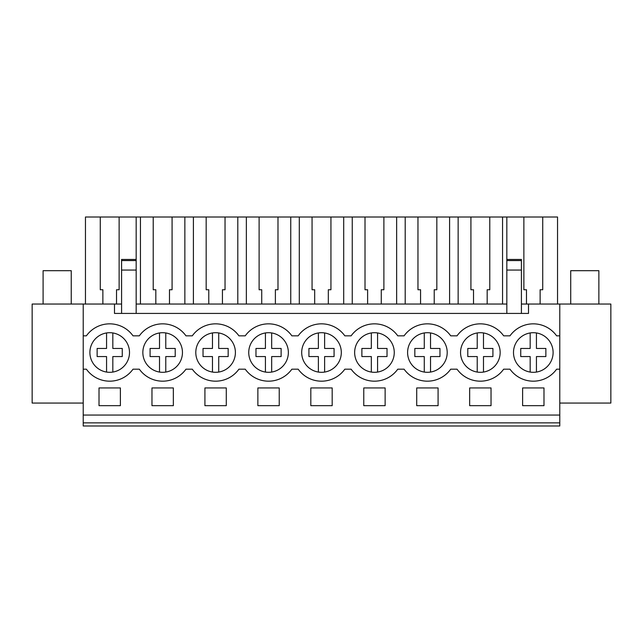 <?xml version="1.0" encoding="UTF-8"?>
<svg xmlns="http://www.w3.org/2000/svg" width="643" height="643" viewBox="0 0 643 643"><rect width="100%" height="100%" fill="white"/><g stroke="black" fill="none" stroke-linecap="round" stroke-linejoin="round"><path stroke-width="0.96" d="M83.22 422.877L83.22 425.996L559.78 425.996L559.78 422.877L83.22 422.877L83.22 304.043L32.15 304.043L32.15 403.065L83.22 403.065M136.171 304.043L506.829 304.043M521.417 304.043L610.85 304.043L610.85 403.065L559.78 403.065M83.22 304.043L121.583 304.043M83.22 415.048L559.78 415.048L559.78 422.877M559.78 415.048L559.78 304.043M99.014 387.946L120.386 387.946L120.386 405.669L99.014 405.669L99.014 387.946M204.916 387.946L204.916 405.669L226.28 405.669L226.28 387.946L204.916 387.946M491.035 405.669L469.663 405.669L469.663 387.946L491.035 387.946L491.035 405.669M257.867 387.946L257.867 405.669L279.231 405.669L279.231 387.946L257.867 387.946M385.133 405.669L363.769 405.669L363.769 387.946L385.133 387.946L385.133 405.669M151.965 387.946L173.337 387.946L173.337 405.669L151.965 405.669L151.965 387.946M332.182 405.669L310.818 405.669L310.818 387.946L332.182 387.946L332.182 405.669M438.084 405.669L416.72 405.669L416.72 387.946L438.084 387.946L438.084 405.669M522.614 387.946L522.614 405.669L543.986 405.669L543.986 387.946L522.614 387.946M83.22 369.186L86.387 369.186A28.662 28.662 0 0 0 133.013 369.186L139.338 369.186A28.662 28.662 0 0 0 185.964 369.186L192.289 369.186A28.662 28.662 0 0 0 238.915 369.186L245.24 369.186A28.662 28.662 0 0 0 291.866 369.186L298.183 369.186A28.662 28.662 0 0 0 344.817 369.186L351.134 369.186A28.662 28.662 0 0 0 397.76 369.186L404.085 369.186A28.662 28.662 0 0 0 450.711 369.186L457.036 369.186A28.662 28.662 0 0 0 503.662 369.186L509.987 369.186A28.662 28.662 0 0 0 556.613 369.186L559.78 369.186M83.22 335.831L86.387 335.831A28.662 28.662 0 0 1 133.013 335.831L139.338 335.831A28.662 28.662 0 0 1 185.964 335.831L192.289 335.831A28.662 28.662 0 0 1 238.915 335.831L245.24 335.831A28.662 28.662 0 0 1 291.866 335.831L298.183 335.831A28.662 28.662 0 0 1 344.817 335.831L351.134 335.831A28.662 28.662 0 0 1 397.76 335.831L404.085 335.831A28.662 28.662 0 0 1 450.711 335.831L457.036 335.831A28.662 28.662 0 0 1 503.662 335.831L509.987 335.831A28.662 28.662 0 0 1 556.613 335.831L559.78 335.831M125.305 340.316A19.804 19.804 0 0 1 121.889 368.118A19.804 19.804 0 0 1 94.095 364.702A19.804 19.804 0 0 1 97.503 336.9A19.804 19.804 0 0 1 125.305 340.316A19.804 19.804 0 0 0 112.822 332.953L112.822 348.458L122.266 348.458L122.266 356.56L112.822 356.56L112.822 372.064M464.744 364.702A19.804 19.804 0 0 1 468.16 336.9A19.804 19.804 0 0 1 495.954 340.316A19.804 19.804 0 0 1 492.546 368.118A19.804 19.804 0 0 1 464.744 364.702M305.891 364.702A19.804 19.804 0 0 1 309.307 336.9A19.804 19.804 0 0 1 337.109 340.316A19.804 19.804 0 0 1 333.693 368.118A19.804 19.804 0 0 1 305.891 364.702M147.046 364.702A19.804 19.804 0 0 1 150.454 336.9A19.804 19.804 0 0 1 178.256 340.316A19.804 19.804 0 0 1 174.84 368.118A19.804 19.804 0 0 1 147.046 364.702M390.06 340.316A19.804 19.804 0 0 1 386.644 368.118A19.804 19.804 0 0 1 358.842 364.702A19.804 19.804 0 0 1 362.258 336.9A19.804 19.804 0 0 1 390.06 340.316M443.003 340.316A19.804 19.804 0 0 1 439.595 368.118A19.804 19.804 0 0 1 411.793 364.702A19.804 19.804 0 0 1 415.209 336.9A19.804 19.804 0 0 1 443.003 340.316M517.695 364.702A19.804 19.804 0 0 1 521.111 336.9A19.804 19.804 0 0 1 548.905 340.316A19.804 19.804 0 0 1 545.497 368.118A19.804 19.804 0 0 1 517.695 364.702M199.997 364.702A19.804 19.804 0 0 1 203.405 336.9A19.804 19.804 0 0 1 231.207 340.316A19.804 19.804 0 0 1 227.791 368.118A19.804 19.804 0 0 1 199.997 364.702M252.94 364.702A19.804 19.804 0 0 1 256.356 336.9A19.804 19.804 0 0 1 284.158 340.316A19.804 19.804 0 0 1 280.742 368.118A19.804 19.804 0 0 1 252.94 364.702M114.494 304.043L114.494 313.422L528.506 313.422L528.506 304.043M121.583 260.568L136.171 260.568L136.171 259.45L121.583 259.45L121.583 313.422M102.872 304.043L102.872 289.744L100.268 289.744L100.268 217.004L85.463 217.004L85.463 304.043M100.268 217.004L557.537 217.004L557.537 304.043M116.528 304.043L116.528 289.744L119.132 289.744L119.132 217.004M136.171 259.45L136.171 217.004M121.583 270.06L136.171 270.06L136.171 313.422M136.171 260.568L136.171 270.06M521.417 260.568L521.417 270.06L506.829 270.06L506.829 260.568L521.417 260.568L521.417 259.45L506.829 259.45L506.829 217.004M521.417 270.06L521.417 313.422M523.868 217.004L523.868 289.744L526.472 289.744L526.472 304.043M540.128 304.043L540.128 289.744L542.732 289.744L542.732 217.004M506.829 270.06L506.829 313.422M506.829 260.568L506.829 259.45M140.447 304.043L140.447 217.004M155.823 304.043L155.823 289.744L153.219 289.744L153.219 217.004M169.479 304.043L169.479 289.744L172.083 289.744L172.083 217.004M184.854 304.043L184.854 217.004M193.398 304.043L193.398 217.004M208.774 304.043L208.774 289.744L206.17 289.744L206.17 217.004M222.43 304.043L222.43 289.744L225.034 289.744L225.034 217.004M237.797 304.043L237.797 217.004M246.349 304.043L246.349 217.004M261.725 304.043L261.725 289.744L259.113 289.744L259.113 217.004M275.381 304.043L275.381 289.744L277.985 289.744L277.985 217.004M290.749 304.043L290.749 217.004M299.3 304.043L299.3 217.004M314.676 304.043L314.676 289.744L312.064 289.744L312.064 217.004M328.324 304.043L328.324 289.744L330.936 289.744L330.936 217.004M343.7 304.043L343.7 217.004M352.251 304.043L352.251 217.004M367.619 304.043L367.619 289.744L365.015 289.744L365.015 217.004M381.275 304.043L381.275 289.744L383.887 289.744L383.887 217.004M396.651 304.043L396.651 217.004M405.203 304.043L405.203 217.004M420.57 304.043L420.57 289.744L417.966 289.744L417.966 217.004M434.226 304.043L434.226 289.744L436.83 289.744L436.83 217.004M449.602 304.043L449.602 217.004M458.146 304.043L458.146 217.004M473.521 304.043L473.521 289.744L470.917 289.744L470.917 217.004M487.177 304.043L487.177 289.744L489.781 289.744L489.781 217.004M502.553 304.043L502.553 217.004M106.569 372.064L106.569 356.56L97.133 356.56L97.133 348.458L106.569 348.458L106.569 332.953M159.52 372.064L159.52 356.56L150.084 356.56L150.084 348.458L159.52 348.458L159.52 332.953M165.773 332.953L165.773 348.458L175.218 348.458L175.218 356.56L165.773 356.56L165.773 372.064M212.471 372.064L212.471 356.56L203.035 356.56L203.035 348.458L212.471 348.458L212.471 332.953M218.724 332.953L218.724 348.458L228.169 348.458L228.169 356.56L218.724 356.56L218.724 372.064M265.422 372.064L265.422 356.56L255.978 356.56L255.978 348.458L265.422 348.458L265.422 332.953M271.676 332.953L271.676 348.458L281.12 348.458L281.12 356.56L271.676 356.56L271.676 372.064M318.373 372.064L318.373 356.56L308.929 356.56L308.929 348.458L318.373 348.458L318.373 332.953M324.627 332.953L324.627 348.458L334.071 348.458L334.071 356.56L324.627 356.56L324.627 372.064M371.324 372.064L371.324 356.56L361.88 356.56L361.88 348.458L371.324 348.458L371.324 332.953M377.578 332.953L377.578 348.458L387.022 348.458L387.022 356.56L377.578 356.56L377.578 372.064M424.276 372.064L424.276 356.56L414.831 356.56L414.831 348.458L424.276 348.458L424.276 332.953M430.529 332.953L430.529 348.458L439.965 348.458L439.965 356.56L430.529 356.56L430.529 372.064M477.227 372.064L477.227 356.56L467.782 356.56L467.782 348.458L477.227 348.458L477.227 332.953M483.48 332.953L483.48 348.458L492.916 348.458L492.916 356.56L483.48 356.56L483.48 372.064M530.178 372.064L530.178 356.56L520.734 356.56L520.734 348.458L530.178 348.458L530.178 332.953M536.431 332.953L536.431 348.458L545.867 348.458L545.867 356.56L536.431 356.56L536.431 372.064M43.097 304.043L43.097 270.687L71.236 270.687L71.236 304.043M570.719 304.043L570.719 270.687L598.866 270.687L598.866 304.043"/></g></svg>
